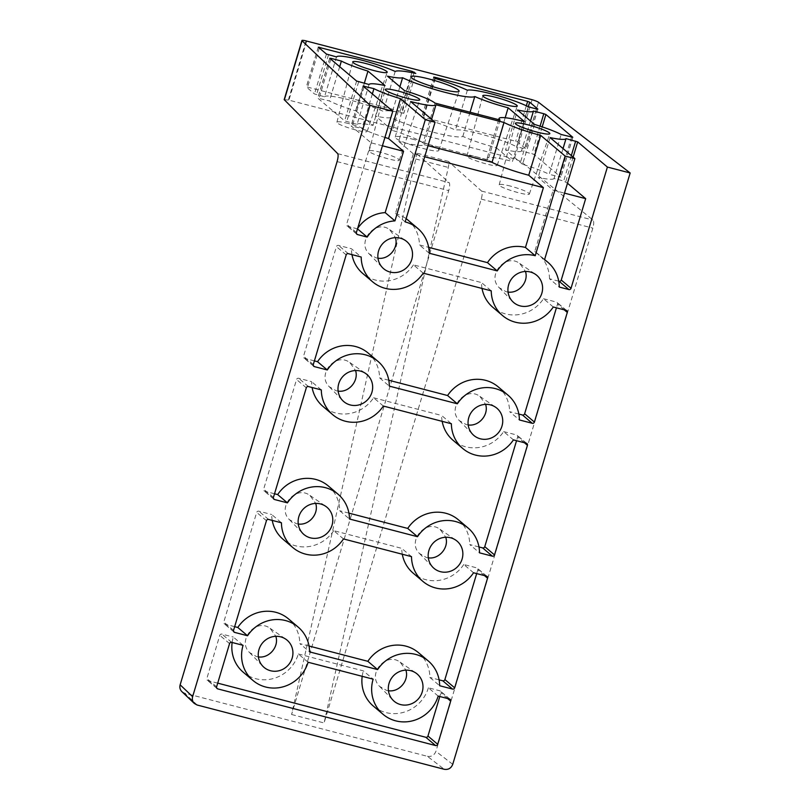 <?xml version="1.0" encoding="UTF-8"?>
<svg xmlns="http://www.w3.org/2000/svg" width="810" height="810" viewBox="0 0 810 810"><rect width="100%" height="100%" fill="white"/><g stroke="black" fill="none" stroke-linecap="round" stroke-linejoin="round"><path stroke-width="0.61" stroke-dasharray="4.05 3.04" d="M258.39 656.9L256.395 656.525L249.591 652.566C236.641 640.386 255.97 617.564 270.115 628.347L275.835 636.316M377.997 258.218L375.982 257.833L369.178 253.884C356.228 241.704 375.556 218.882 389.701 229.655L395.422 237.644M338.124 391.108L336.12 390.734L329.316 386.775C316.366 374.605 335.694 351.773 349.839 362.556L355.56 370.534M298.262 524.009L296.257 523.624L289.453 519.676C276.504 507.495 295.832 484.674 309.977 495.447L315.697 503.425M508.052 292.046L506.037 291.671L499.233 287.712C486.283 275.542 505.622 252.72 519.757 263.493L525.487 271.482M468.19 424.946L466.175 424.561L459.371 420.613C446.421 408.432 465.76 385.611 479.895 396.384L485.615 404.372M428.318 557.837L426.313 557.462L419.509 553.503C406.559 541.323 425.898 518.501 440.033 529.284L445.753 537.263M388.456 690.738L386.451 690.353L379.647 686.404C366.697 674.224 386.036 651.402 400.17 662.175L405.891 670.143M197.134 705.014L184.66 693.168L427.417 756.317L444.234 769.287M184.66 693.168L181.855 691.619M415.884 152.918A6.996 1.944 -75.4 0 1 415.773 158.973L291.58 714.501L448.71 190.644A6.996 1.944 -75.4 0 0 449.094 182.635L415.884 152.918L448.406 161.382A6.996 1.944 -75.4 0 1 448.294 167.427L324.091 722.965L481.231 199.098A6.996 1.944 -75.4 0 0 481.606 191.089L448.406 161.382M291.58 714.501L324.091 722.965M532.089 99.711L514.36 158.8L520.749 161.413L592.991 220.067C593.993 221.363 593.943 224.046 592.849 228.136L435.912 751.356C434.312 755.284 431.477 756.935 427.417 756.317M514.36 158.8L288.937 100.156L306.666 41.077M308.104 662.246L298.333 653.974A34.972 33.301 -49.7 0 1 243.213 672.199M232.136 642.482A34.972 33.301 -49.7 0 1 233.31 637.055L243.071 645.327M553.281 306.99L543.52 298.718A34.972 33.301 -49.7 0 1 492.885 307.354M482.031 288.451A34.972 33.301 -49.7 0 1 481.484 282.579L491.245 290.851M530.489 120.994L521.519 150.903L533.942 154.376L560.793 177.127L549.19 174.342L561.148 134.48M540.067 126.168L531.846 153.586M478.973 546.952L469.759 544.563L479.53 552.835M513.418 439.881L503.648 431.598A34.972 33.301 -49.7 0 1 453.013 440.245M442.169 421.342A34.972 33.301 -49.7 0 1 441.612 415.469L451.383 423.741M435.284 78.509L423.326 118.371L421.747 116.994L423.012 117.156L515.687 141.264L517.712 142.023L525.903 148.999L516.638 146.762L528.596 106.9M217.708 683.144L207.978 680.613A1.752 1.66 -49.7 0 1 206.844 678.527L219.804 635.334A1.752 1.66 -49.7 0 1 221.93 634.098L233.31 637.055M418.486 652.668A34.972 33.301 -49.7 0 1 429.887 677.454L439.658 685.726M357.493 228.886L347.774 226.304A1.752 1.66 -49.7 0 1 346.65 224.218L371.071 142.823L351.125 125.935L361.979 128.517A34.972 4.445 -163.3 0 0 384.932 137.427M543.52 298.718L556.399 302.059A1.752 1.66 -49.7 0 1 557.523 304.145L556.429 307.81M364.318 83.278L356.005 110.97L373.035 125.398L384.993 85.536M274.519 493.776L264.789 491.245A1.752 1.66 -49.7 0 1 263.655 489.159L296.551 379.525A1.752 1.66 -49.7 0 1 298.677 378.28L311.556 381.632A34.972 33.301 -49.7 0 0 312.103 387.514M343.481 538.933L333.72 530.661L401.74 548.36L411.51 556.632M503.648 431.598L516.527 434.95A1.752 1.66 -49.7 0 1 517.651 437.035L516.557 440.691M309.045 646.015L299.832 643.616L309.592 651.888M500.053 120.022L488.096 159.894L423.063 142.975L435.031 103.103M333.72 530.661A34.972 33.301 -49.7 0 1 283.085 539.308M272.241 520.405A34.972 33.301 -49.7 0 1 271.684 514.522L281.445 522.794M405.162 221.899L395.391 213.627L413.333 153.819L424.703 156.775M395.391 213.627A34.972 33.301 -49.7 0 1 406.134 218.67M408.037 220.168A34.972 33.301 -49.7 0 1 419.438 244.944L428.652 247.344M404.504 90.609L392.536 130.471A34.972 4.445 -163.3 0 1 423.063 142.975M336.494 56.933L324.537 96.795L314.503 93.95L306.362 87.055L307.587 87.126L400.251 111.233L403.815 113.299L415.773 73.437M314.391 360.885L304.651 358.354A1.752 1.66 -49.7 0 1 303.527 356.268L336.423 246.635A1.752 1.66 -49.7 0 1 338.539 245.4L351.418 248.741L361.189 257.023M410.65 101.544L398.692 141.416L413.333 153.819M505.177 117.733L496.196 147.663A34.972 4.445 -163.3 0 1 462.834 136.384A41.958 5.336 -163.3 0 1 432.793 132.121A41.958 5.336 -163.3 0 1 390.643 117.602A34.972 4.445 -163.3 0 1 375.516 116.053L387.474 76.18M470.073 112.225L462.834 136.384M368.165 353.059A34.972 33.301 -49.7 0 1 379.566 377.835L389.337 386.117M496.196 147.663L512.477 161.453L524.434 121.581M382.431 145.78L371.071 142.823M534.559 124.436L522.602 164.308A34.972 4.445 -163.3 0 1 549.19 174.342M429.199 253.216L419.438 244.944M328.293 485.949A34.972 33.301 -49.7 0 1 339.704 510.725L349.464 518.997M234.657 626.667L224.917 624.125A1.752 1.66 -49.7 0 1 223.793 622.05L256.679 512.416A1.752 1.66 -49.7 0 1 258.805 511.171L271.684 514.522M473.546 572.771L463.776 564.489L476.655 567.84A1.752 1.66 -49.7 0 1 477.789 569.926L476.685 573.581M563.041 148.574L554.07 178.483L563.699 180.994L567.486 183.242M288.431 618.84A34.972 33.301 -49.7 0 1 299.832 643.616M438.169 696.084L428.399 687.801L439.779 690.768A1.752 1.66 -49.7 0 1 440.903 692.854L439.81 696.509M372.357 93.919L361.979 128.517M431.608 119.303L424.005 144.656A34.972 4.445 -163.3 0 1 398.692 141.416M518.846 414.062L509.632 411.672L519.392 419.944M510.664 186.138C503.729 184.397 499.902 183.961 499.203 184.822C497.775 187.252 529.244 196.779 529.386 193.965C528.201 191.94 521.964 189.338 510.664 186.138M558.708 281.171L549.494 278.772L559.264 287.054M399.907 86.721L390.643 117.602M488.096 159.894A34.972 4.445 -163.3 0 1 487.114 158.294A34.972 4.445 -163.3 0 1 512.477 161.453M383.353 406.043L373.592 397.771A34.972 33.301 -49.7 0 1 322.957 406.417M321.317 389.914L311.556 381.632M380.609 152.31C373.663 150.569 369.836 150.133 369.137 150.994C367.71 153.424 399.178 162.952 399.33 160.137C398.145 158.112 391.898 155.5 380.609 152.31M348.411 123.495C341.445 121.753 337.608 121.318 336.909 122.178C335.482 124.618 367.041 134.177 367.183 131.352C365.998 129.316 359.741 126.704 348.411 123.495M478.467 157.332C471.511 155.591 467.674 155.145 466.975 156.016C465.537 158.446 497.097 168.004 497.239 165.179C496.054 163.154 489.797 160.532 478.467 157.332M411.834 138.986C425.361 142.428 439.941 148.534 438.868 150.285C438.645 154.345 393.235 140.596 395.28 137.082C396.292 135.837 401.811 136.465 411.834 138.986M284.188 99.63L288.937 100.156M298.333 653.974L363.366 670.893L373.137 679.165M423.326 118.371A41.958 5.336 -163.3 0 1 455.412 130.096A34.972 4.445 -163.3 0 1 482.689 134.602A34.972 4.445 -163.3 0 1 516.638 146.762M369.056 84.513L357.089 124.376L344.665 120.903L317.814 98.152L329.427 100.936A34.972 4.445 -163.3 0 0 356.005 110.97M324.537 96.795A34.972 4.445 -163.3 0 1 347.146 99.347A34.972 4.445 -163.3 0 1 383.221 111.314A41.958 5.336 -163.3 0 1 403.815 113.299M395.189 71.452L383.221 111.314M357.089 124.376A34.972 4.445 -163.3 0 1 373.035 125.398M521.519 150.903A34.972 4.445 -163.3 0 1 505.572 149.88L517.539 110.018M339.694 66.693L329.427 100.936M373.592 397.771L441.612 415.469M554.07 178.483A34.972 4.445 -163.3 0 1 538.134 177.461L553.149 190.188L564.519 193.144M388.78 380.234L379.566 377.835M498.231 386.886A34.972 33.301 -49.7 0 1 509.632 411.672M423.225 273.152L413.454 264.88L481.484 282.579M413.454 264.88A34.972 33.301 -49.7 0 1 362.819 273.527M351.975 254.623A34.972 33.301 -49.7 0 1 351.418 248.741M348.908 513.125L339.704 510.725M458.359 519.777A34.972 33.301 -49.7 0 1 469.759 544.563M424.005 144.656L428.024 145.699M439.101 679.843L429.887 677.454M544.522 259.797L534.752 251.525L553.149 190.188M534.752 251.525A34.972 33.301 -49.7 0 1 538.093 253.996A34.972 33.301 -49.7 0 1 549.494 278.772M463.776 564.489A34.972 33.301 -49.7 0 1 413.151 573.136M402.297 554.232A34.972 33.301 -49.7 0 1 401.74 548.36M428.399 687.801A34.972 33.301 -49.7 0 1 373.278 706.026M362.192 676.32A34.972 33.301 -49.7 0 1 363.366 670.893M330.814 59.17L319.089 98.243M467.37 90.224L455.412 130.096M522.602 164.308L505.572 149.88M392.536 130.471L375.516 116.053M550.091 137.599L538.134 177.461M288.35 99.984L306.079 40.905M337.092 161.605L448.71 190.644M481.231 199.098L592.849 228.136M452.739 764.336L435.912 751.356M536.595 108.975L524.637 148.848M229.564 643.606L219.804 635.334M231.69 642.37L221.93 634.098M363.093 86.073L351.125 125.935M356.41 232.49L346.65 224.218M566.16 310.341L556.399 302.059M564.236 309.835L557.523 304.145M306.312 387.798L296.551 379.525M273.426 497.431L263.655 489.159M216.685 687.984L207.978 680.613M216.614 686.799L206.844 678.527M526.287 443.232L516.527 434.95M524.374 442.726L517.651 437.035M526.328 105.776L515.687 141.264M434.747 78.054L423.012 117.156M571.536 137.184L559.578 177.046M356.481 233.685L347.774 226.304M318.33 47.182L306.362 87.055M319.312 48.023L307.587 87.126M348.31 253.672L338.539 245.4M364.085 86.903L352.35 126.016M415.773 158.973L448.294 167.427M313.359 365.725L304.651 358.354M308.438 386.562L298.677 378.28M346.184 254.907L336.423 246.635M313.298 364.541L303.527 356.268M268.576 519.453L258.805 511.171M486.425 576.112L476.655 567.84M484.501 575.616L477.789 569.926M233.624 631.506L224.917 624.125M571.323 155.581L563.699 180.994M449.55 699.04L439.779 690.768M326.46 54.078L314.503 93.95M266.45 520.688L256.679 512.416M233.553 630.322L223.793 622.05M520.749 161.413L538.488 102.273M411.844 72.606L400.251 111.233M337.709 153.657L449.094 182.635M481.606 191.089L592.991 220.067M413.971 73.042L402.286 112.003M273.496 498.616L264.789 491.245M528.302 106.748L517.712 142.023M358.658 81.81L346.7 121.672M356.623 81.041L344.665 120.903M329.771 58.29L317.814 98.152M537.779 109.178L525.852 148.929M572.721 137.376L560.793 177.127M573.126 157.11L565.734 181.754M433.755 77.213L421.797 117.075M542.194 126.876L533.942 154.376M447.626 698.544L440.903 692.854M328.495 54.847L316.538 94.709M249.591 652.566L262.896 666.306M270.115 628.347L285.849 639.212M379.647 686.404L392.961 700.144M400.17 662.175L415.915 673.049M419.509 553.503L432.824 567.253M440.033 529.284L455.787 540.159M289.453 519.676L302.768 533.415M309.977 495.447L325.721 506.321M329.316 386.775L342.63 400.525M349.839 362.556L365.593 373.44M566.797 310.665L557.027 302.393M217.11 688.551L207.34 680.279M526.925 443.556L517.155 435.284M356.906 234.252L347.146 225.98M318.279 47.102L306.322 86.974M369.178 253.884L382.502 267.644M389.701 229.655L405.456 240.55M363.042 85.992L351.084 125.854M487.053 576.447L477.292 568.174M529.386 193.965L549.818 133.67M499.203 184.822L515.322 123.312M498.707 119.667L487.114 158.294M273.922 499.193L264.151 490.911M459.371 420.613L472.696 434.362M479.895 396.384L495.649 407.268M537.86 109.137L525.903 148.999M234.049 632.073L224.289 623.801M572.802 137.346L560.844 177.208M438.868 150.285L459.098 91.236M395.28 137.082L410.873 76.758M544.603 259.514L538.093 253.996M329.721 58.209L317.763 98.071M497.239 165.179L517.266 106.08M466.975 156.016L482.77 95.732M450.178 699.364L440.407 691.092M313.784 366.302L304.023 358.02M433.704 77.132L421.747 116.994M367.183 131.352L387.2 72.252M336.909 122.178L352.704 61.904M499.233 287.712L512.568 301.472M519.757 263.493L535.521 274.377M399.33 160.137L419.752 99.832M369.137 150.994L385.256 89.485"/><path stroke-width="1.21" d="M292.167 658.105A17.83 16.98 -49.7 0 1 270.51 670.731A17.83 16.98 -49.7 0 1 262.896 666.306A17.83 16.98 -49.7 0 1 262.632 642.806A17.83 16.98 -49.7 0 1 285.849 639.212A17.83 16.98 -49.7 0 1 292.167 658.105M275.835 636.316C279.268 646.643 269.143 658.591 258.39 656.9M395.422 237.644C398.834 247.961 388.729 259.889 377.997 258.218M355.56 370.534C358.982 380.862 348.867 392.789 338.124 391.108M315.697 503.425C319.12 513.753 309.005 525.69 298.262 524.009M525.487 271.482C528.889 281.799 518.795 293.716 508.052 292.046M485.615 404.372C489.037 414.69 478.933 426.617 468.19 424.946M445.753 537.263C449.185 547.58 439.071 559.518 428.318 557.837M405.891 670.143C409.323 680.481 399.208 692.418 388.456 690.738M180.144 684.825L192.618 696.671C191.929 699.313 192.507 701.581 194.329 703.465L181.855 691.619C180.033 689.735 179.456 687.467 180.144 684.825L337.092 161.605C338.205 157.525 338.408 154.882 337.709 153.657L284.188 99.63L301.927 40.5A6.996 0.891 -163.3 0 1 306.079 40.905A6.996 0.891 -163.3 0 1 306.666 41.077L532.089 99.711A6.996 0.891 -163.3 0 1 538.488 102.273L630.16 172.975L607.399 167.062L571.02 288.32A1.752 1.66 -49.7 0 1 568.893 289.555L559.264 287.054A34.972 33.301 -49.7 0 0 547.864 262.278L544.603 259.514M422.233 691.932A17.83 16.98 -49.7 0 1 400.565 704.568A17.83 16.98 -49.7 0 1 392.961 700.144A17.83 16.98 -49.7 0 1 392.688 676.644A17.83 16.98 -49.7 0 1 415.915 673.049A17.83 16.98 -49.7 0 1 422.233 691.932M462.105 559.042A17.83 16.98 -49.7 0 1 440.438 571.678A17.83 16.98 -49.7 0 1 432.824 567.253A17.83 16.98 -49.7 0 1 432.56 543.753A17.83 16.98 -49.7 0 1 455.787 540.159A17.83 16.98 -49.7 0 1 462.105 559.042M194.329 703.465L197.134 705.014L444.234 769.287C448.305 769.915 451.14 768.265 452.739 764.336L630.16 172.975M252.983 680.471A34.972 33.301 -49.7 0 1 243.071 645.327L231.69 642.37A1.752 1.66 -49.7 0 0 229.564 643.606L216.614 686.799A1.752 1.66 -49.7 0 0 217.738 688.885L435.588 745.554A1.752 1.66 -49.7 0 0 437.714 744.309L450.674 701.126A1.752 1.66 -49.7 0 0 449.55 699.04L438.169 696.084A34.972 33.301 -49.7 0 1 383.039 714.298A34.972 33.301 -49.7 0 1 373.137 679.165L308.104 662.246A34.972 33.301 -49.7 0 1 252.983 680.471L243.213 672.199A34.972 33.301 -49.7 0 1 232.136 642.482M332.039 525.214A17.83 16.98 -49.7 0 1 310.372 537.84A17.83 16.98 -49.7 0 1 302.768 533.415A17.83 16.98 -49.7 0 1 302.494 509.925A17.83 16.98 -49.7 0 1 325.721 506.321A17.83 16.98 -49.7 0 1 332.039 525.214M502.645 315.637A34.972 33.301 -49.7 0 1 491.245 290.851L423.225 273.152A34.972 33.301 -49.7 0 1 372.59 281.799A34.972 33.301 -49.7 0 1 361.189 257.023L348.31 253.672A1.752 1.66 -49.7 0 0 346.184 254.907L313.298 364.541A1.752 1.66 -49.7 0 0 314.422 366.626L327.301 369.978A34.972 33.301 -49.7 0 1 377.936 361.331A34.972 33.301 -49.7 0 1 389.337 386.117L457.356 403.805A34.972 33.301 -49.7 0 1 507.992 395.158A34.972 33.301 -49.7 0 1 519.392 419.944L532.271 423.296A1.752 1.66 -49.7 0 0 534.397 422.061L567.294 312.427A1.752 1.66 -49.7 0 0 566.16 310.341L553.281 306.99A34.972 33.301 -49.7 0 1 502.645 315.637L492.885 307.354A34.972 33.301 -49.7 0 1 482.031 288.451M530.489 120.994L533.476 111.031L543.804 113.724L540.067 126.168M516.557 440.691L484.765 546.669A1.752 1.66 -49.7 0 1 482.638 547.904L478.973 546.952M468.119 528.049A34.972 33.301 -49.7 0 0 417.494 536.696L349.464 518.997A34.972 33.301 -49.7 0 0 338.064 494.221A34.972 33.301 -49.7 0 0 287.428 502.868L274.55 499.517A1.752 1.66 -49.7 0 1 273.426 497.431L306.312 387.798A1.752 1.66 -49.7 0 1 308.438 386.562L321.317 389.914A34.972 33.301 -49.7 0 0 332.718 414.69A34.972 33.301 -49.7 0 0 383.353 406.043L451.383 423.741A34.972 33.301 -49.7 0 0 462.783 448.517A34.972 33.301 -49.7 0 0 513.418 439.881L526.287 443.232A1.752 1.66 -49.7 0 1 527.421 445.308L494.525 554.941A1.752 1.66 -49.7 0 1 492.399 556.187L479.53 552.835A34.972 33.301 -49.7 0 0 468.119 528.049L458.359 519.777A34.972 33.301 -49.7 0 0 407.724 528.424L348.908 513.125M462.783 448.517L453.013 440.245A34.972 33.301 -49.7 0 1 442.169 421.342M536.595 108.975L528.596 106.9A34.972 4.445 -163.3 0 0 494.647 94.74A34.972 4.445 -163.3 0 0 467.37 90.224A41.958 5.336 -163.3 0 0 435.284 78.509L433.704 77.132L434.97 77.284L527.644 101.392L529.679 102.161L537.81 109.056L536.595 108.975M428.257 660.94A34.972 33.301 -49.7 0 0 377.622 669.587L367.851 661.314A34.972 33.301 -49.7 0 1 418.486 652.668L428.257 660.94A34.972 33.301 -49.7 0 1 439.658 685.726L452.537 689.077L442.766 680.795L439.101 679.843M371.911 392.324A17.83 16.98 -49.7 0 1 350.244 404.949A17.83 16.98 -49.7 0 1 342.63 400.525A17.83 16.98 -49.7 0 1 342.367 377.035A17.83 16.98 -49.7 0 1 365.593 373.44A17.83 16.98 -49.7 0 1 371.911 392.324M431.608 119.303L435.972 104.784A34.972 4.445 -163.3 0 1 410.65 101.544L435.061 122.229L425.311 119.698L394.946 220.887A34.972 33.301 -49.7 0 0 367.173 237.077L357.544 234.576A1.752 1.66 -49.7 0 1 356.41 232.49L392.789 111.233L363.093 86.073L373.936 88.654L372.357 93.919M364.318 83.278L367.963 71.108L384.993 85.536A34.972 4.445 -163.3 0 0 369.056 84.513L356.623 81.041L329.771 58.29L331.057 58.381L330.814 59.17M377.622 669.587L309.592 651.888A34.972 33.301 -49.7 0 0 298.191 627.112A34.972 33.301 -49.7 0 0 247.556 635.759L234.687 632.408A1.752 1.66 -49.7 0 1 233.553 630.322L266.45 520.688A1.752 1.66 -49.7 0 1 268.576 519.453L281.445 522.794A34.972 33.301 -49.7 0 0 292.856 547.58A34.972 33.301 -49.7 0 0 343.481 538.933L411.51 556.632A34.972 33.301 -49.7 0 0 422.911 581.408L413.151 573.136A34.972 33.301 -49.7 0 1 402.297 554.232M367.851 661.314L309.045 646.015M505.177 117.733L508.153 107.791L524.434 121.581A34.972 4.445 -163.3 0 0 499.082 118.432A34.972 4.445 -163.3 0 0 500.053 120.022L435.031 103.103A34.972 4.445 -163.3 0 0 404.504 90.609L387.474 76.18A34.972 4.445 -163.3 0 0 402.61 77.74L399.907 86.721M292.856 547.58L283.085 539.308A34.972 33.301 -49.7 0 1 272.241 520.405M406.134 218.67A34.972 33.301 -49.7 0 1 408.037 220.168L417.798 228.44A34.972 33.301 -49.7 0 1 429.199 253.216L497.229 270.915A34.972 33.301 -49.7 0 1 535.228 255.727L525.457 247.455A34.972 33.301 -49.7 0 0 487.468 262.642L428.652 247.344M424.703 156.775L543.399 187.657L525.457 247.455M543.804 113.724L545.899 114.504L572.761 137.265L561.148 134.48A34.972 4.445 -163.3 0 0 534.559 124.436L517.539 110.018A34.972 4.445 -163.3 0 0 533.476 111.031M318.33 47.182L412.209 71.371L415.773 73.437A41.958 5.336 -163.3 0 0 395.189 71.452A34.972 4.445 -163.3 0 0 359.103 59.484A34.972 4.445 -163.3 0 0 336.494 56.933L326.46 54.078L318.33 47.182M435.061 122.229L405.162 221.899A34.972 33.301 -49.7 0 1 417.798 228.44M411.774 259.433A17.83 16.98 -49.7 0 1 390.116 272.069A17.83 16.98 -49.7 0 1 382.502 267.644A17.83 16.98 -49.7 0 1 382.239 244.144A17.83 16.98 -49.7 0 1 405.456 240.55A17.83 16.98 -49.7 0 1 411.774 259.433M541.839 293.271A17.83 16.98 -49.7 0 1 520.172 305.897A17.83 16.98 -49.7 0 1 512.568 301.472A17.83 16.98 -49.7 0 1 512.295 277.972A17.83 16.98 -49.7 0 1 535.521 274.377A17.83 16.98 -49.7 0 1 541.839 293.271M501.967 426.161A17.83 16.98 -49.7 0 1 480.3 438.787A17.83 16.98 -49.7 0 1 472.696 434.362A17.83 16.98 -49.7 0 1 472.433 410.862A17.83 16.98 -49.7 0 1 495.649 407.268A17.83 16.98 -49.7 0 1 501.967 426.161M192.618 696.671L370.028 105.32L302.069 40.763A6.996 0.891 -163.3 0 1 301.927 40.5M543.399 187.657L528.748 175.244L540.705 135.381L565.127 156.067L574.877 158.598L544.522 259.797A34.972 33.301 -49.7 0 1 547.864 262.278M565.127 156.067L535.228 255.727M392.789 111.233L370.028 105.32M452.537 689.077A1.752 1.66 -49.7 0 0 454.663 687.832L487.549 578.198A1.752 1.66 -49.7 0 0 486.425 576.112L473.546 572.771A34.972 33.301 -49.7 0 1 422.911 581.408M394.946 220.887L385.185 212.615L403.582 151.288L382.431 145.78M403.582 151.288L388.557 138.561L400.515 98.688L425.311 119.698M508.153 107.791A34.972 4.445 -163.3 0 1 474.792 96.511L470.073 112.225M327.301 369.978L317.53 361.705A34.972 33.301 -49.7 0 1 368.165 353.059L377.936 361.331M317.53 361.705L314.391 360.885M357.615 228.491A34.972 33.301 -49.7 0 1 385.185 212.615M497.229 270.915L487.468 262.642M287.428 502.868L277.668 494.586A34.972 33.301 -49.7 0 1 328.293 485.949L338.064 494.221M388.557 138.561A34.972 4.445 -163.3 0 1 384.932 137.427M476.685 573.581L444.892 679.56A1.752 1.66 -49.7 0 1 442.766 680.795M247.556 635.759L237.796 627.477L234.657 626.667M563.041 148.574L566.028 138.621L577.692 141.892L607.399 167.062M237.796 627.477A34.972 33.301 -49.7 0 1 288.431 618.84L298.191 627.112M556.429 307.81L524.627 413.778A1.752 1.66 -49.7 0 1 522.511 415.024L518.846 414.062M367.173 237.077L357.493 228.886M549.322 132.84A18.012 2.288 -163.3 0 1 549.818 133.67A18.012 2.288 -163.3 0 1 531.917 130.673A18.012 2.288 -163.3 0 1 515.322 123.312A18.012 2.288 -163.3 0 1 528.383 124.932A18.012 2.288 -163.3 0 1 549.322 132.84M439.81 696.509L427.953 736.037A1.752 1.66 -49.7 0 1 425.827 737.272L217.708 683.144M567.486 183.242L585.671 198.652L561.249 280.037A1.752 1.66 -49.7 0 1 559.123 281.283L558.708 281.171M332.718 414.69L322.957 406.417A34.972 33.301 -49.7 0 1 312.103 387.514M400.515 98.688A34.972 4.445 -163.3 0 1 373.936 88.654M367.963 71.108A34.972 4.445 -163.3 0 1 341.385 61.064L339.694 66.693M585.671 198.652L564.519 193.144M457.356 403.805L447.596 395.533L388.78 380.234M447.596 395.533A34.972 33.301 -49.7 0 1 498.231 386.886L507.992 395.158M372.59 281.799L362.819 273.527A34.972 33.301 -49.7 0 1 351.975 254.623M429.128 79.016A25.181 3.2 -163.3 0 1 459.098 91.236A25.181 3.2 -163.3 0 1 434.069 87.045A25.181 3.2 -163.3 0 1 410.873 76.758A25.181 3.2 -163.3 0 1 429.128 79.016M417.494 536.696L407.724 528.424M277.668 494.586L274.519 493.776M528.748 175.244A34.972 4.445 -163.3 0 1 492.034 162.344L504.002 122.482A34.972 4.445 -163.3 0 0 540.705 135.381M428.024 145.699L492.034 162.344M435.972 104.784L504.002 122.482M383.039 714.298L373.278 706.026A34.972 33.301 -49.7 0 1 362.192 676.32M516.76 105.259A18.012 2.288 -163.3 0 1 517.266 106.08A18.012 2.288 -163.3 0 1 499.365 103.093A18.012 2.288 -163.3 0 1 482.77 95.732A18.012 2.288 -163.3 0 1 495.831 97.352A18.012 2.288 -163.3 0 1 516.76 105.259M474.792 96.511A41.958 5.336 -163.3 0 1 444.751 92.259A41.958 5.336 -163.3 0 1 402.61 77.74M331.057 58.381L341.385 61.064M566.028 138.621A34.972 4.445 -163.3 0 1 550.091 137.599L574.877 158.598M386.704 71.422A18.012 2.288 -163.3 0 1 387.2 72.252A18.012 2.288 -163.3 0 1 369.299 69.255A18.012 2.288 -163.3 0 1 352.704 61.904A18.012 2.288 -163.3 0 1 365.766 63.514A18.012 2.288 -163.3 0 1 386.704 71.422M419.256 99.002A18.012 2.288 -163.3 0 1 419.752 99.832A18.012 2.288 -163.3 0 1 401.851 96.835A18.012 2.288 -163.3 0 1 385.256 89.485A18.012 2.288 -163.3 0 1 398.317 91.095A18.012 2.288 -163.3 0 1 419.256 99.002M492.399 556.187L482.638 547.904M567.294 312.427L564.236 309.835M217.738 688.885L216.685 687.984M527.421 445.308L524.374 442.726M527.644 101.392L526.328 105.776M434.97 77.284L434.747 78.054M357.544 234.576L356.481 233.685M319.545 47.264L319.312 48.023M364.308 86.143L364.085 86.903M314.422 366.626L313.359 365.725M284.32 99.903L302.069 40.763M494.525 554.941L484.765 546.669M454.663 687.832L444.892 679.56M487.549 578.198L484.501 575.616M234.687 632.408L233.624 631.506M575.657 141.122L571.323 155.581M532.271 423.296L522.511 415.024M435.588 745.554L425.827 737.272M568.893 289.555L559.123 281.283M412.209 71.371L411.844 72.606M414.244 72.13L413.971 73.042M274.55 499.517L273.496 498.616M529.679 102.161L528.302 106.748M571.02 288.32L561.249 280.037M577.692 141.892L573.126 157.11M534.397 422.061L524.627 413.778M437.714 744.309L427.953 736.037M545.899 114.504L542.194 126.876M450.674 701.126L447.626 698.544M499.082 118.432L498.707 119.667"/></g></svg>
